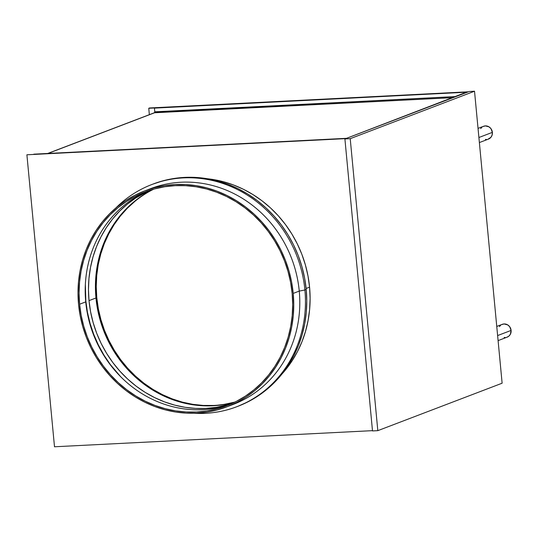 <?xml version="1.0" encoding="UTF-8"?>
<svg xmlns="http://www.w3.org/2000/svg" width="538" height="538" viewBox="0 0 538 538"><rect width="100%" height="100%" fill="white"/><g stroke="black" fill="none" stroke-linecap="round" stroke-linejoin="round"><path stroke-width="0.81" d="M154.567 112.765L154.789 111.817L154.567 112.765L48.393 153.296L154.567 112.765L452.061 97.687L155.213 112.523M154.789 111.817L454.892 96.605L154.789 111.817L154.44 108.125L154.85 107.97L466.406 92.18L154.44 108.125L154.789 111.817M466.406 92.213L154.44 108.125L466.406 92.213M466.513 92.173L346.539 138.32L468.39 91.803L148.75 108.279L467.576 92.119L346.539 138.32L466.513 92.173M345.369 138.38L33.813 154.171L345.369 138.38M234.279 402.229L224.117 404.381L212.934 405.766A114.372 105.663 69.1 0 1 99.812 318.953A114.372 105.663 69.1 0 1 153.411 189.235A114.372 105.663 -110.9 0 0 95.966 297.985L97.526 309.047L100.095 319.955L103.646 330.601L108.145 340.884L113.552 350.695L119.819 359.949L126.874 368.557L134.655 376.432L143.088 383.493L152.086 389.687L161.575 394.946L171.454 399.216L181.622 402.458L191.999 404.643L202.47 405.753L191.999 404.643L181.622 402.458L171.454 399.216L161.575 394.946L152.086 389.687L143.088 383.493L134.655 376.432L126.874 368.557L119.819 359.949L113.552 350.695L108.145 340.884L103.646 330.601L100.095 319.955L97.526 309.047L95.966 297.985A114.372 105.663 -110.9 0 0 234.702 402.202A114.372 105.663 69.1 0 1 212.934 405.766L213.754 405.457A114.372 105.663 -110.9 0 0 235.099 402.007M54.499 446.775L372.478 430.656L54.499 446.775L26.9 154.789L346.539 138.32L26.9 154.789L54.499 446.775M345.719 138.629L26.9 154.789L345.719 138.629M233.465 402.545L223.297 404.697L233.465 402.545M95.966 297.985L95.428 286.862L95.919 275.799L97.432 264.898L99.96 254.266L103.471 243.996L107.93 234.198L113.296 224.965L119.523 216.377L126.544 208.529L134.298 201.488L126.544 208.529L119.523 216.377L113.296 224.965L107.93 234.198L103.471 243.996L99.96 254.266L97.432 264.898L95.919 275.799L95.428 286.862L95.966 297.985L89.012 300.634A114.372 105.663 69.1 0 1 149.846 190.311L135.751 197.977L127.345 204.144L119.597 211.185L112.576 219.033L106.349 227.614L100.976 236.855L96.517 246.653L93.007 256.915L90.485 267.554L88.965 278.455L88.474 289.518L89.012 300.634L95.966 297.985M153.834 189.114A114.372 105.663 -110.9 0 0 100.693 318.866A114.372 105.663 -110.9 0 0 213.754 405.457L203.283 405.437L192.812 404.334L182.443 402.148L172.268 398.9L162.395 394.63L152.906 389.377L143.902 383.184L135.475 376.116L127.688 368.241L120.633 359.64L114.372 350.386L108.965 340.567L104.459 330.292L100.909 319.646L98.34 308.738L96.779 297.669L96.241 286.552L96.732 275.49L98.252 264.588L100.774 253.949L104.285 243.687L108.75 233.889L114.117 224.649L120.344 216.068L127.365 208.219L135.119 201.178M344.905 138.945L350.218 138.669L377.817 430.656L372.504 430.925L344.905 138.945L469.21 91.494L474.523 91.225L469.21 91.494L344.905 138.945L372.504 430.925L377.817 430.656L502.122 383.211L474.523 91.225L350.218 138.669L344.905 138.945M350.218 138.669L377.817 430.656L502.122 383.211L474.523 91.225L350.218 138.669M501.685 324.596L504.079 323.95L507.731 324.918L509.668 326.7L511.1 330.419L497.623 335.564L511.1 330.419A6.859 6.342 -110.9 0 0 502.277 324.333L496.756 326.438M482.969 126.544L485.357 125.899L489.008 126.867L490.945 128.649L492.378 132.368L478.901 137.513L492.378 132.368A6.859 6.342 -110.9 0 0 483.554 126.282L478.033 128.387M149.571 107.97L468.39 91.803L149.571 107.97L148.75 108.279L149.356 114.668L148.75 108.279L149.571 107.97M479.378 142.563L488.443 139.1A6.859 6.342 -110.9 0 0 492.378 132.368L492.135 134.991L490.965 137.264L487.872 139.288M486.641 139.483L485.384 139.416M480.683 128.595L481.92 127.224M498.101 340.615L507.166 337.151A6.859 6.342 -110.9 0 0 511.1 330.419L510.38 334.246L508.8 336.21L506.594 337.339M505.364 337.534L504.106 337.467M499.405 326.647L500.643 325.275M236.787 406.721L238.112 406.217A118.945 109.893 -110.9 0 0 306.216 289.491L304.898 289.995A118.945 109.893 69.1 0 1 236.787 406.721A118.945 109.893 69.1 0 1 193.976 413.245A118.945 109.893 -110.9 0 0 304.898 289.995L299.256 291.092A115.515 106.719 69.1 0 1 230.076 405.558M309.572 287.157L306.122 288.476L309.572 287.157L310.117 298.382L309.619 309.558L308.086 320.567L305.537 331.314L301.993 341.677L297.487 351.576L292.067 360.904L282.026 373.971A115.515 106.719 -110.9 0 0 309.572 287.157A115.515 106.719 -110.9 0 0 207.513 178.751L223.055 181.636L233.331 184.911L243.304 189.221L252.887 194.534L261.979 200.788L270.493 207.924L278.354 215.873L285.483 224.568L291.804 233.916L297.265 243.828L301.818 254.205L305.402 264.958L307.998 275.974L309.572 287.157M120.512 376.546L110.391 364.623L103.942 355.093L98.373 344.986L93.733 334.394L90.075 323.432L87.432 312.195L85.824 300.796L85.36 284.447A117.802 108.837 -110.9 0 0 85.824 300.796L85.824 300.796A117.802 108.837 -110.9 0 0 120.519 376.553M85.737 301.885A114.372 105.663 69.1 0 1 148.185 190.869A114.372 105.663 -110.9 0 0 85.737 301.885L79.604 304.226A114.372 105.663 69.1 0 1 145.092 191.985A114.372 105.663 69.1 0 1 292.154 293.452L292.692 304.569L292.201 315.631L290.681 326.532L288.16 337.171L284.649 347.434L280.19 357.232L274.817 366.472L268.59 375.053L261.569 382.901L253.815 389.942L245.415 396.109L236.431 401.335L226.969 405.571L217.103 408.786L206.942 410.938L196.578 412.007L186.108 411.994L175.637 410.884L165.267 408.698L155.092 405.457L145.22 401.187L135.731 395.928L126.733 389.741L118.299 382.673L110.519 374.798L103.457 366.19L97.196 356.936L91.79 347.124L87.291 336.849L83.733 326.203L81.164 315.295L79.604 304.226L79.073 293.109L79.563 282.04L81.077 271.139L83.605 260.506L87.116 250.237L91.574 240.439L96.941 231.206L103.168 222.624L110.189 214.77L117.943 207.729L126.349 201.568L135.327 196.343L144.796 192.1L154.655 188.892L164.816 186.74L175.18 185.664L185.65 185.684L196.121 186.787L206.491 188.972L216.666 192.221L226.545 196.491L236.027 201.743L245.032 207.937L253.465 215.005L261.246 222.88L268.301 231.481L274.562 240.742L279.968 250.553L284.474 260.829L288.025 271.475L290.594 282.383L292.154 293.452A114.372 105.663 69.1 0 1 226.666 405.692A114.372 105.663 69.1 0 1 79.604 304.226L85.737 301.885A114.372 105.663 -110.9 0 0 229.713 404.468A114.372 105.663 69.1 0 1 85.737 301.885M293.217 293.398A115.515 106.719 69.1 0 1 227.076 406.755A115.515 106.719 69.1 0 1 78.541 304.279A115.515 106.719 69.1 0 1 144.688 190.916A115.515 106.719 69.1 0 1 293.217 293.398L299.256 291.092L293.217 293.398L291.643 282.221L289.047 271.199L285.456 260.453L280.91 250.069L275.449 240.156L269.128 230.809L261.999 222.12L254.138 214.164L245.624 207.029L236.532 200.775L226.949 195.469L216.975 191.151L206.7 187.876L196.222 185.671L185.65 184.554L175.079 184.534L164.608 185.617L154.345 187.789L144.386 191.037L134.823 195.314L125.751 200.593L117.264 206.821L109.436 213.929L102.341 221.858L96.053 230.533L90.633 239.861L86.127 249.753L82.583 260.123L80.028 270.863L78.501 281.872L78.003 293.049L78.541 304.279L80.122 315.456L82.718 326.472L86.302 337.225L90.848 347.609L96.309 357.521L102.637 366.869L109.765 375.558L117.62 383.513L126.141 390.649L135.233 396.903L144.809 402.209L154.789 406.526L165.065 409.801L175.536 412.007L186.114 413.123L196.686 413.144L207.157 412.061L217.419 409.882L227.379 406.641L236.942 402.357L246.007 397.078L254.501 390.857L262.329 383.742L269.417 375.813L275.705 367.145L281.132 357.817L285.638 347.925L289.182 337.555L291.731 326.815L293.264 315.799L293.761 304.629L293.217 293.398M227.076 406.755L233.109 404.455A115.515 106.719 -110.9 0 0 299.256 291.092A115.515 106.719 -110.9 0 0 150.727 188.616L144.688 190.916M231.32 403.776L216.35 407.347L205.98 408.423L195.516 408.403L185.045 407.3L174.675 405.114L164.5 401.866L154.621 397.595L145.139 392.343L136.134 386.15L127.701 379.082L119.92 371.207L112.866 362.605L106.605 353.345L101.198 343.533L96.692 333.257L93.141 322.612L90.572 311.704L89.012 300.634A114.372 105.663 69.1 0 0 231.32 403.776M151.682 190.102L142.704 195.328L134.298 201.488M202.47 405.753L212.934 405.766L223.297 404.697M238.099 406.224L248.267 401.691L257.608 396.25L266.35 389.842L274.414 382.518L281.717 374.354L288.186 365.43L293.775 355.826L298.415 345.631L302.067 334.959L304.69 323.896L306.263 312.558L306.774 301.051L306.216 289.491L304.595 277.978L301.926 266.633L298.234 255.563L293.546 244.877L287.924 234.669L281.414 225.045L274.071 216.094L265.98 207.903L257.211 200.553L247.85 194.117L237.984 188.65L227.709 184.211L217.13 180.835L206.343 178.562L195.455 177.412L184.568 177.392L173.787 178.508L163.222 180.748L152.967 184.09M147.728 189.813A115.515 106.719 69.1 0 1 299.256 291.092L304.898 289.995A118.945 109.893 -110.9 0 0 231.589 186.814A118.945 109.893 -110.9 0 0 115.683 208.139A118.945 109.893 69.1 0 1 151.951 184.473A118.945 109.893 69.1 0 1 304.898 289.995L306.216 289.491A118.945 109.893 -110.9 0 0 153.276 183.969L151.951 184.473M154.695 112.63L48.124 153.31"/></g></svg>
